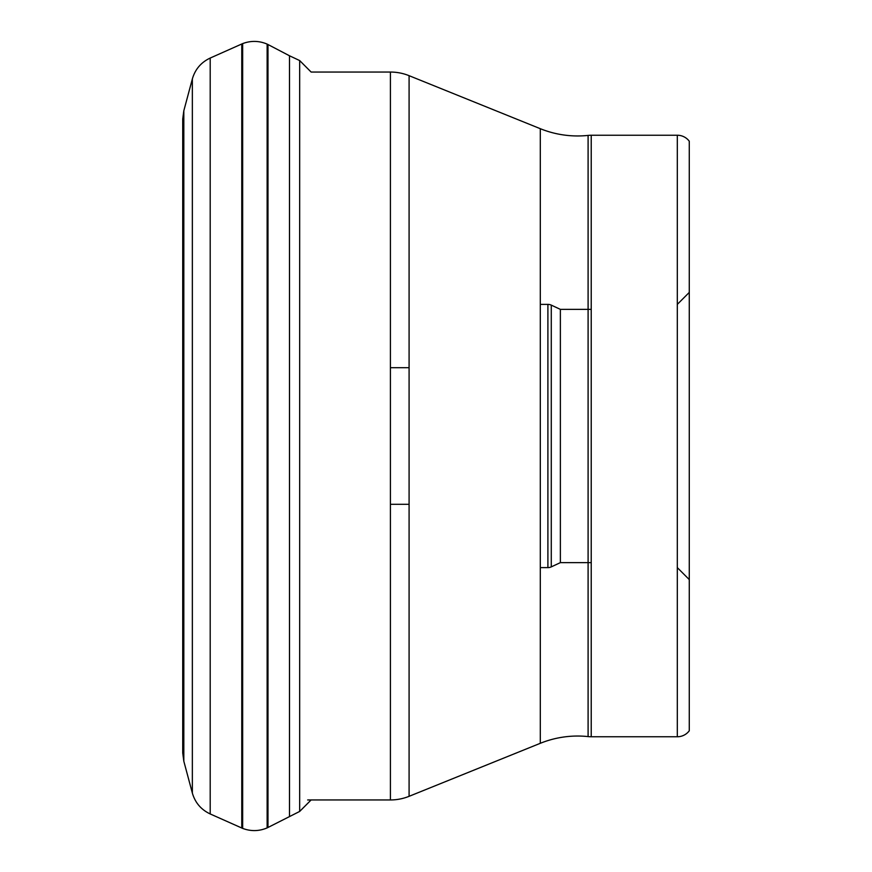 <?xml version="1.0" encoding="UTF-8"?>
<svg xmlns="http://www.w3.org/2000/svg" width="872" height="872" viewBox="0 0 872 872"><rect width="100%" height="100%" fill="white"/><g stroke="black" fill="none" stroke-linecap="round" stroke-linejoin="round"><path stroke-width="1.31" d="M289.493 816.225L289.493 55.775L299.674 60.56L299.674 811.44L267.987 827.474L267.987 44.527L289.493 55.775M182.728 752.591L182.728 381.02M242.656 43.6L241.773 43.992L241.773 828.008L242.656 828.4L242.656 43.6C250.896 40.526 259.06 40.69 267.137 44.101L267.137 827.899L267.987 827.474M409.088 504.299L390.416 504.299M409.088 367.701L390.416 367.701M591.227 562.636L560.369 562.636L560.369 309.364L560.369 562.636L551.278 566.876A7.979 7.979 0 0 1 547.899 567.618L547.899 304.383L547.899 567.618L540.302 567.618M591.227 309.364L560.369 309.364L551.278 305.124A7.979 7.979 0 0 0 547.899 304.383L540.302 304.383M588.099 562.636L588.099 736.589A29.91 29.91 0 0 0 591.227 736.764L677.304 736.764A14.955 14.955 0 0 0 689.272 730.78L689.272 141.22L689.272 579.586L689.272 292.414L677.304 304.383M689.272 730.78L689.272 579.586L677.304 567.618M409.088 796.321L409.088 75.679A49.857 49.857 0 0 0 390.416 72.049L390.416 799.951A49.857 49.857 0 0 0 409.088 796.321L540.302 743.304A99.713 99.713 0 0 1 588.099 736.589L588.099 135.411A29.91 29.91 0 0 1 591.227 135.236L677.304 135.236A14.955 14.955 0 0 1 689.272 141.22M591.227 135.236L591.227 736.764M588.099 309.364L588.099 135.411A99.713 99.713 0 0 1 540.302 128.696L540.302 743.304M409.088 75.679L540.302 128.696M390.416 799.951L307.663 799.951M390.416 72.049L311.13 72.049L299.674 60.56M183.818 110.788L182.728 119.05L182.728 752.95L183.818 761.212L183.818 110.788L192.352 78.949L192.352 793.051C195.154 802.709 201.105 809.674 210.196 813.947L210.196 58.053L241.773 43.992M551.278 305.124L551.278 566.876L551.278 305.124M677.304 135.236L677.304 736.764M311.13 799.951L299.674 811.44M183.818 761.212L192.352 793.051M210.196 813.947L241.773 828.008M267.137 827.899C259.06 831.31 250.896 831.474 242.656 828.4M210.196 58.053C201.105 62.326 195.154 69.291 192.352 78.949M182.728 491.034L182.728 119.05M267.987 44.527L267.137 44.101"/></g></svg>
